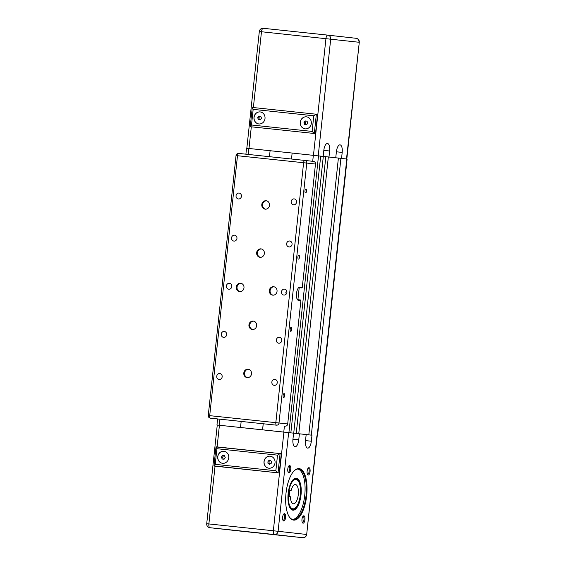 <?xml version="1.0" encoding="UTF-8"?>
<svg xmlns="http://www.w3.org/2000/svg" width="566" height="566" viewBox="0 0 566 566"><rect width="100%" height="100%" fill="white"/><g stroke="black" fill="none" stroke-linecap="round" stroke-linejoin="round"><path stroke-width="0.85" d="M311.972 435.204L306.164 434.589L311.972 435.204L311.328 441.225A7.259 2.922 -84 0 1 307.663 448.123A7.259 2.922 -84 0 1 305.527 440.574L306.171 434.561L299.4 433.804L298.756 439.817A7.259 2.922 -84 0 1 295.091 446.716A7.259 2.922 -84 0 1 292.955 439.174L293.598 433.153L216.962 425.002L240.515 427.493L241.158 421.479L240.515 427.493L262.674 429.842L263.197 423.814L262.553 429.827L283.771 432.077L284.408 426.057M306.171 434.575L308.817 434.851L338.397 158.07L292.134 153.046L291.497 159.011L292.134 153.046L246.543 148.221L245.899 154.185M269.458 156.676L270.095 150.712L269.458 156.676M317.533 435.827L347.114 159.046L338.39 158.084M290.846 432.849L320.703 156.096L323.037 156.358M291.122 432.877L283.771 432.077M311.328 435.134L340.909 158.353M308.817 434.851L298.756 433.733L328.337 156.945M298.756 433.733L296.004 433.422M296.004 433.436L299.4 433.804M293.598 433.167L296.244 433.45L325.825 156.669M296.244 433.45L293.733 433.167L323.313 156.386M296.563 202.14A2.979 2.724 96.4 0 1 293.521 204.807A2.979 2.724 96.4 0 1 291.143 201.567A2.979 2.724 96.4 0 1 294.179 198.899A2.979 2.724 96.4 0 1 296.563 202.14M292.056 244.257A2.979 2.724 96.4 0 1 289.021 246.932A2.979 2.724 96.4 0 1 286.637 243.684A2.979 2.724 96.4 0 1 289.679 241.017A2.979 2.724 96.4 0 1 292.056 244.257M241.456 196.303A2.979 2.724 96.4 0 1 238.42 198.97A2.979 2.724 96.4 0 1 236.043 195.73A2.979 2.724 96.4 0 1 239.078 193.063A2.979 2.724 96.4 0 1 241.456 196.303M236.956 238.42A2.979 2.724 96.4 0 1 233.921 241.095A2.979 2.724 96.4 0 1 231.536 237.847A2.979 2.724 96.4 0 1 234.579 235.18A2.979 2.724 96.4 0 1 236.956 238.42M281.769 340.534A2.979 2.724 96.4 0 1 278.727 343.201A2.979 2.724 96.4 0 1 276.35 339.961A2.979 2.724 96.4 0 1 279.392 337.286A2.979 2.724 96.4 0 1 281.769 340.534M277.269 382.651A2.979 2.724 96.4 0 1 274.227 385.319A2.979 2.724 96.4 0 1 271.85 382.078A2.979 2.724 96.4 0 1 274.892 379.404A2.979 2.724 96.4 0 1 277.269 382.651M226.669 334.697A2.979 2.724 96.4 0 1 223.627 337.364A2.979 2.724 96.4 0 1 221.249 334.117A2.979 2.724 96.4 0 1 224.292 331.45A2.979 2.724 96.4 0 1 226.669 334.697M222.169 376.815A2.979 2.724 96.4 0 1 219.127 379.482A2.979 2.724 96.4 0 1 216.75 376.241A2.979 2.724 96.4 0 1 219.792 373.567A2.979 2.724 96.4 0 1 222.169 376.815M256.653 252.677A4.238 3.877 96.4 0 1 260.983 248.877A4.238 3.877 96.4 0 1 264.372 253.497A4.238 3.877 96.4 0 1 260.042 257.297A4.238 3.877 96.4 0 1 256.653 252.677M261.365 248.941A4.238 3.877 -83.6 0 0 257.431 252.769A4.238 3.877 -83.6 0 0 260.431 257.318M261.796 204.545A4.238 3.877 96.4 0 1 266.126 200.739A4.238 3.877 96.4 0 1 269.515 205.359A4.238 3.877 96.4 0 1 265.185 209.158A4.238 3.877 96.4 0 1 261.796 204.545M266.508 200.81A4.238 3.877 -83.6 0 0 262.574 204.63A4.238 3.877 -83.6 0 0 265.574 209.187M236.27 287.033A4.238 3.877 96.4 0 1 240.592 283.226A4.238 3.877 96.4 0 1 243.981 287.846A4.238 3.877 96.4 0 1 239.651 291.646A4.238 3.877 96.4 0 1 236.27 287.033M240.982 283.29A4.238 3.877 -83.6 0 0 237.041 287.118A4.238 3.877 -83.6 0 0 240.041 291.667M243.797 373.022A4.238 3.877 96.4 0 1 248.12 369.216A4.238 3.877 96.4 0 1 251.509 373.836A4.238 3.877 96.4 0 1 247.179 377.635A4.238 3.877 96.4 0 1 243.797 373.022M248.509 369.28A4.238 3.877 -83.6 0 0 244.569 373.107A4.238 3.877 -83.6 0 0 247.568 377.656M248.941 324.884A4.238 3.877 96.4 0 1 253.264 321.085A4.238 3.877 96.4 0 1 256.653 325.698A4.238 3.877 96.4 0 1 252.323 329.504A4.238 3.877 96.4 0 1 248.941 324.884M253.653 321.148A4.238 3.877 -83.6 0 0 249.712 324.969A4.238 3.877 -83.6 0 0 252.712 329.525M269.324 290.535A4.238 3.877 96.4 0 1 273.654 286.729A4.238 3.877 96.4 0 1 277.043 291.349A4.238 3.877 96.4 0 1 272.713 295.148A4.238 3.877 96.4 0 1 269.324 290.535M274.036 286.799A4.238 3.877 -83.6 0 0 270.102 290.62A4.238 3.877 -83.6 0 0 273.102 295.176M305.958 189.009A1.96 0.785 -84 0 1 306.539 191.046A1.96 0.785 -84 0 1 305.548 192.914A1.96 0.785 -84 0 1 305.541 192.914A1.96 0.785 -84 0 1 304.968 190.876A1.96 0.785 -84 0 1 305.958 189.009L305.958 189.009M298.883 255.195A1.96 0.785 -84 0 1 299.464 257.233A1.96 0.785 -84 0 1 298.473 259.101A1.96 0.785 -84 0 1 298.466 259.101A1.96 0.785 -84 0 1 297.893 257.063A1.96 0.785 -84 0 1 298.883 255.195L298.883 255.195M291.172 327.403A1.96 0.785 -84 0 1 291.745 329.44A1.96 0.785 -84 0 1 290.754 331.301L290.754 331.301A1.96 0.785 -84 0 1 290.174 329.263A1.96 0.785 -84 0 1 291.172 327.403L291.172 327.403M284.097 393.589A1.96 0.785 -84 0 1 284.67 395.627A1.96 0.785 -84 0 1 283.679 397.488L283.679 397.488A1.96 0.785 -84 0 1 283.106 395.45A1.96 0.785 -84 0 1 284.097 393.589L284.097 393.589M231.812 286.559A2.979 2.724 96.4 0 1 228.77 289.226A2.979 2.724 96.4 0 1 226.393 285.986A2.979 2.724 96.4 0 1 229.435 283.311A2.979 2.724 96.4 0 1 231.812 286.559M286.912 292.396A2.979 2.724 96.4 0 1 283.877 295.063A2.979 2.724 96.4 0 1 281.493 291.823A2.979 2.724 96.4 0 1 284.535 289.148A2.979 2.724 96.4 0 1 286.912 292.396M286.233 294.058L285.844 292.311L286.608 290.662M315.474 164.041L302.294 287.387L299.881 287.118A6.658 2.674 96 0 0 298.636 287.662A6.658 2.674 96 0 0 296.513 293.457A6.658 2.674 96 0 0 297.369 299.563A6.658 2.674 96 0 0 298.466 300.355L300.879 300.624L287.698 423.969L278.996 423A2.42 2.214 96.4 0 1 276.533 425.172L210.41 418.168A2.42 2.214 96.4 0 1 210.403 418.168L276.533 425.172A2.42 0.976 -84 0 1 275.826 422.661L278.996 423L306.772 163.065L315.474 164.041A2.42 2.214 -83.6 0 0 313.529 161.402L304.855 160.426M298.381 287.945A6.049 2.434 -84 0 1 299.258 287.662L301.678 287.931L302.294 287.387M301.678 287.931L299.089 287.655M300.879 300.624L300.397 299.966L297.978 299.697A6.049 2.434 -84 0 1 297.185 299.23M285.236 426.148A2.42 2.214 -83.6 0 0 287.698 423.969M296.754 291.865A4.839 1.946 -84 0 1 296.421 295.056M299.251 287.662L299.265 287.662A6.049 2.434 -84 0 1 299.265 287.662L299.881 287.118M253.993 117.353A6.049 5.54 96.4 0 1 260.176 111.926A6.049 5.54 96.4 0 1 265.008 118.52A6.049 5.54 96.4 0 1 258.832 123.954A6.049 5.54 96.4 0 1 253.993 117.353M260.219 111.926A6.049 5.54 -83.6 0 0 254.084 117.367A6.049 5.54 -83.6 0 0 258.881 123.954M300.277 122.256A6.049 5.54 96.4 0 1 306.461 116.829A6.049 5.54 96.4 0 1 311.293 123.423A6.049 5.54 96.4 0 1 305.116 128.857A6.049 5.54 96.4 0 1 300.277 122.256M306.503 116.829A6.049 5.54 -83.6 0 0 300.376 122.27A6.049 5.54 -83.6 0 0 305.166 128.857M323.179 156.372L323.823 150.358A7.259 2.922 -84 0 1 327.488 143.46A7.259 2.922 -84 0 1 329.624 151.002L328.98 157.023M335.751 157.78L336.395 151.759A7.259 2.922 -84 0 1 340.06 144.861A7.259 2.922 -84 0 1 342.197 152.41L341.553 158.423M307.027 121.145L307.791 123.055L306.645 124.761L304.734 124.555L303.977 122.645L305.124 120.947L307.027 121.145L306.234 121.067L305.088 122.772L305.845 124.676M305.124 120.947L306.234 121.067M303.977 122.645L305.088 122.772M261.506 118.153L260.36 119.851L258.45 119.652L257.693 117.742L258.839 116.044L260.742 116.242L261.506 118.153M260.749 116.249L259.95 116.164L258.804 117.87L259.561 119.773M258.839 116.044L259.95 116.164M257.693 117.742L258.804 117.87M312.114 131.418L314.3 133.484L316.359 114.226L252.436 107.455L316.352 114.226L313.783 115.775L312.114 131.418L251.502 125.001L250.384 126.713L315.51 133.618L250.384 126.713M251.502 125.001L253.172 109.358L252.436 107.455M315.51 133.618L317.568 114.36L316.359 114.226M293.138 479.635A15.735 6.325 -84 0 1 295.919 478.482A15.735 6.325 -84 0 1 295.933 478.482A15.735 6.325 -84 0 1 300.546 494.811A15.735 6.325 -84 0 1 292.608 509.775A15.735 6.325 -84 0 1 292.587 509.775A15.735 6.325 -84 0 1 290.132 508.063M294.058 470.933A25.413 10.216 -84 0 1 298.593 469.03A25.413 10.216 -84 0 1 306.072 495.413A25.413 10.216 -84 0 1 293.238 519.581A25.413 10.216 -84 0 1 289.205 516.772M299.11 468.598A25.902 10.407 96 0 0 294.263 470.728A25.902 10.407 96 0 0 286.007 493.255A25.902 10.407 96 0 0 289.36 517.013A25.902 10.407 96 0 0 293.605 520.104A25.902 10.407 96 0 0 306.701 495.505A25.902 10.407 96 0 0 299.11 468.598M292.884 510.171A16.096 6.467 96 0 0 301.02 494.882A16.096 6.467 96 0 0 296.301 478.157A16.096 6.467 96 0 0 293.294 479.48A16.096 6.467 96 0 0 288.158 493.481A16.096 6.467 96 0 0 290.245 508.247A16.096 6.467 96 0 0 292.884 510.171M217.726 456.712A6.049 5.54 96.4 0 1 223.91 451.279A6.049 5.54 96.4 0 1 228.742 457.88A6.049 5.54 96.4 0 1 222.565 463.306A6.049 5.54 96.4 0 1 217.726 456.712M222.608 463.313A6.049 5.54 96.4 0 1 217.818 456.72A6.049 5.54 96.4 0 1 223.952 451.286M275.026 462.783A6.049 5.54 96.4 0 1 268.85 468.209A6.049 5.54 96.4 0 1 264.011 461.615A6.049 5.54 96.4 0 1 270.194 456.182A6.049 5.54 96.4 0 1 275.026 462.783M268.892 468.216A6.049 5.54 96.4 0 1 264.103 461.623A6.049 5.54 96.4 0 1 270.237 456.189M294.518 508.459A14.766 5.936 -84 0 1 288.327 497.5A14.766 5.936 -84 0 1 294.334 479.841A14.766 5.936 -84 0 1 298.416 481.227A14.766 5.936 -84 0 1 300.327 494.769A14.766 5.936 -84 0 1 295.622 507.617A14.766 5.936 -84 0 1 294.518 508.459M298.296 481.058A15.126 6.077 96 0 0 298.183 480.874A15.126 6.077 96 0 0 295.693 479.069A15.126 6.077 96 0 0 294.002 479.452A15.126 6.077 96 0 0 290.5 483.923M288.448 503.323A15.126 6.077 96 0 0 292.502 509.152A15.126 6.077 96 0 0 294.193 508.77A15.126 6.077 96 0 0 295.318 507.907A15.126 6.077 96 0 0 295.473 507.759M283.502 514.352A2.979 1.196 -84 0 1 283.764 514.31A2.979 1.196 -84 0 1 284.641 517.395A2.979 1.196 -84 0 1 283.142 520.225A2.979 1.196 -84 0 1 283.134 520.225A2.979 1.196 -84 0 1 282.894 520.133M284.507 513.659A3.7 1.486 96 0 0 283.814 513.963A3.7 1.486 96 0 0 282.632 517.183A3.7 1.486 96 0 0 283.113 520.578A3.7 1.486 96 0 0 283.722 521.017A3.7 1.486 96 0 0 285.597 517.501A3.7 1.486 96 0 0 284.507 513.659M288.646 466.214A2.979 1.196 -84 0 1 288.908 466.172A2.979 1.196 -84 0 1 289.785 469.264A2.979 1.196 -84 0 1 288.285 472.094A2.979 1.196 -84 0 1 288.278 472.094A2.979 1.196 -84 0 1 288.037 471.994M289.65 465.521A3.7 1.486 96 0 0 288.957 465.825A3.7 1.486 96 0 0 287.783 469.044A3.7 1.486 96 0 0 288.257 472.44A3.7 1.486 96 0 0 288.865 472.886A3.7 1.486 96 0 0 290.74 469.37A3.7 1.486 96 0 0 289.65 465.521M307.989 468.379A2.979 1.196 -84 0 1 308.251 468.337A2.979 1.196 -84 0 1 309.128 471.421A2.979 1.196 -84 0 1 307.621 474.251L307.621 474.251A2.979 1.196 -84 0 1 307.373 474.159M308.994 467.686A3.7 1.486 96 0 0 308.3 467.99A3.7 1.486 96 0 0 307.119 471.209A3.7 1.486 96 0 0 307.6 474.605A3.7 1.486 96 0 0 308.201 475.044A3.7 1.486 96 0 0 310.076 471.528A3.7 1.486 96 0 0 308.994 467.686M302.845 516.51A2.979 1.196 -84 0 1 303.107 516.468A2.979 1.196 -84 0 1 303.977 519.56A2.979 1.196 -84 0 1 302.477 522.39L302.477 522.39A2.979 1.196 -84 0 1 302.23 522.291M303.843 515.817A3.7 1.486 96 0 0 303.157 516.121A3.7 1.486 96 0 0 301.975 519.34A3.7 1.486 96 0 0 302.449 522.736A3.7 1.486 96 0 0 303.058 523.182A3.7 1.486 96 0 0 304.933 519.666A3.7 1.486 96 0 0 303.843 515.817M297.928 469.016A25.413 10.216 -84 0 1 304.749 495.243A25.413 10.216 -84 0 1 292.58 519.454M291.073 490.729A9.679 3.891 -84 0 1 295.445 484.517A9.679 3.891 -84 0 1 298.296 494.557A9.679 3.891 -84 0 1 293.407 503.775A9.679 3.891 -84 0 1 290.429 496.743L289.127 496.601L289.771 490.58L291.073 490.729L289.771 490.588M268.029 461.071L269.756 460.116L271.347 461.262L271.206 463.349L269.48 464.297L267.888 463.158L268.029 461.071L269.14 461.191L268.999 463.285L270.01 464.007M267.888 463.158L268.999 463.285M270.336 460.533L269.14 461.191M214.118 466.073L278.033 472.843L280.092 453.585L216.007 446.949L216.905 448.711L277.517 455.135L280.085 453.585L281.295 453.72L279.243 472.978L278.033 472.843L275.847 470.778L215.236 464.361L213.976 465.896L279.243 472.978M222.19 459.019L221.419 457.116L222.558 455.404L224.469 455.595L225.24 457.498L224.101 459.21L222.19 459.019M224.476 455.609L223.669 455.531L222.53 457.243L223.301 459.125M222.558 455.404L223.669 455.531M221.419 457.116L222.53 457.243M297.914 299.683L299.202 287.67M312.708 161.303L313.345 155.296M288.922 432.629L318.502 155.848M219.297 425.243L219.941 419.229M248.241 154.433L248.877 148.462M317.201 435.792L346.781 159.011M297.978 299.697L298.466 300.355M306.772 163.065L303.602 162.725A2.42 0.976 -84 0 1 304.826 160.426A2.42 2.214 96.4 0 1 306.772 163.065M304.826 160.426L238.71 153.421A2.42 0.976 96 0 0 238.703 153.421A2.42 0.976 96 0 0 237.487 155.721L236.043 155.572A2.42 2.42 0 0 1 238.703 153.421L304.826 160.426A2.42 2.42 0 0 0 304.826 160.426L313.543 161.402M208.267 415.508L209.703 415.656A2.42 0.976 96 0 0 210.41 418.168A2.42 2.42 0 0 1 208.267 415.508L236.043 155.572M275.826 422.661L209.703 415.656L237.487 155.721L303.602 162.725L275.826 422.661M329.624 151.002L323.823 150.386M342.197 152.41L336.388 151.794M253.172 109.358L313.783 115.775M313.465 155.31L325.945 38.58A3.629 1.457 -84 0 1 327.778 35.127L263.31 28.3A3.629 1.457 96 0 0 261.478 31.746L358.978 42.252A3.629 3.325 -83.6 0 0 356.064 38.29L327.813 35.134M346.505 158.975L359.283 42.287A3.629 3.629 0 0 0 356.078 38.29L327.799 35.134A3.629 3.325 96.4 0 1 327.799 35.134L263.31 28.3A3.629 3.629 0 0 0 259.313 31.526L261.478 31.746L253.37 107.554M327.799 35.134A3.629 3.629 0 0 0 327.778 35.127A3.629 3.325 96.4 0 1 330.7 39.089L318.226 155.82M248.998 148.476L251.318 126.812M311.328 441.225L305.527 440.61M288.646 432.601L278.097 531.283A3.629 3.325 96.4 0 1 274.404 534.537L302.69 537.7A3.629 3.325 -83.6 0 0 306.383 534.438L273.343 530.767A3.629 1.457 -84 0 0 274.404 534.537L209.936 527.71A3.629 3.325 96.4 0 1 209.922 527.71L302.69 537.7A3.629 3.629 0 0 0 306.687 534.474L316.925 435.763M298.756 439.817L292.955 439.202M277.517 455.135L275.847 470.778M215.236 464.361L216.905 448.711M304.522 534.254L306.687 534.474L317.229 435.799M283.891 432.091L273.343 530.767L208.875 523.939A3.629 1.457 96 0 0 209.936 527.71L238.222 530.873A3.629 1.457 96 0 0 238.229 530.873A3.629 3.325 -83.6 0 0 238.222 530.873A3.629 3.629 0 0 0 238.222 530.873A3.629 3.325 -83.6 0 1 238.187 530.866M219.417 425.257L217.103 446.914M215.045 466.172L208.875 523.939L206.717 523.713A3.629 3.629 0 0 0 209.922 527.71M216.962 425.002L217.606 418.974M219.106 419.137L210.403 418.168M250.243 126.543L252.273 107.59M346.809 159.011L359.283 42.287M246.84 148.25L259.313 31.526M294.129 478.9L295.693 479.069M290.938 508.99L292.502 509.152M298.416 481.227L298.183 480.874M216.17 446.815L280.085 453.585M216.007 446.949L213.976 465.896M302.69 537.7L238.222 530.873M217.259 425.038L206.717 523.713"/></g></svg>

